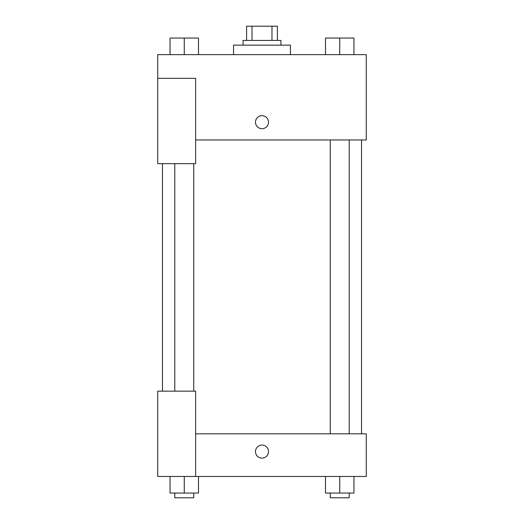 <?xml version="1.0" encoding="UTF-8"?>
<svg xmlns="http://www.w3.org/2000/svg" width="524" height="524" viewBox="0 0 524 524"><rect width="100%" height="100%" fill="white"/><g stroke="black" fill="none" stroke-linecap="round" stroke-linejoin="round"><path stroke-width="0.79" d="M252.024 40.42L252.024 26.2L246.594 26.2L246.594 40.42L246.594 26.2M252.024 26.2L277.406 26.2L277.406 40.42M271.976 40.42L271.976 26.2M243.044 45.156L243.044 40.42L280.956 40.42L280.956 45.156M290.44 54.64L290.44 45.156L233.56 45.156L233.56 54.64M157.724 78.338L157.724 163.652L195.642 163.652L195.642 78.338L157.724 78.338L157.724 54.64L366.276 54.64L366.276 139.954L195.642 139.954M255.483 122.184A6.517 6.517 0 0 1 265.255 116.538A6.517 6.517 0 0 1 265.255 127.823A6.517 6.517 0 0 1 255.483 122.184M195.642 433.813L366.276 433.813L366.276 476.473L157.724 476.473L157.724 391.159L195.642 391.159L195.642 476.473M255.483 451.583A6.517 6.517 0 0 1 265.255 445.944A6.517 6.517 0 0 1 265.255 457.229A6.517 6.517 0 0 1 255.483 451.583M325.509 476.473L325.509 493.058L353.949 493.058L353.949 476.473L353.949 493.058M339.729 493.058L339.729 476.473M349.213 493.058L349.213 497.8L330.251 497.8L330.251 493.058M170.051 476.473L170.051 493.058L198.491 493.058L198.491 476.473L198.491 493.058M184.271 493.058L184.271 476.473M193.749 493.058L193.749 497.8L174.787 497.8L174.787 493.058M325.509 54.64L325.509 38.049L353.949 38.049L353.949 54.64L353.949 38.049M339.729 54.64L339.729 38.049M349.213 38.049L330.251 38.049M170.051 54.64L170.051 38.049L198.491 38.049L198.491 54.64L198.491 38.049M184.271 54.64L184.271 38.049M193.749 38.049L174.787 38.049M361.534 433.813L361.534 139.954M162.466 391.159L162.466 163.652M330.251 139.954L330.251 433.813M349.213 139.954L349.213 433.813M193.749 391.159L193.749 163.652M174.787 391.159L174.787 163.652"/></g></svg>
